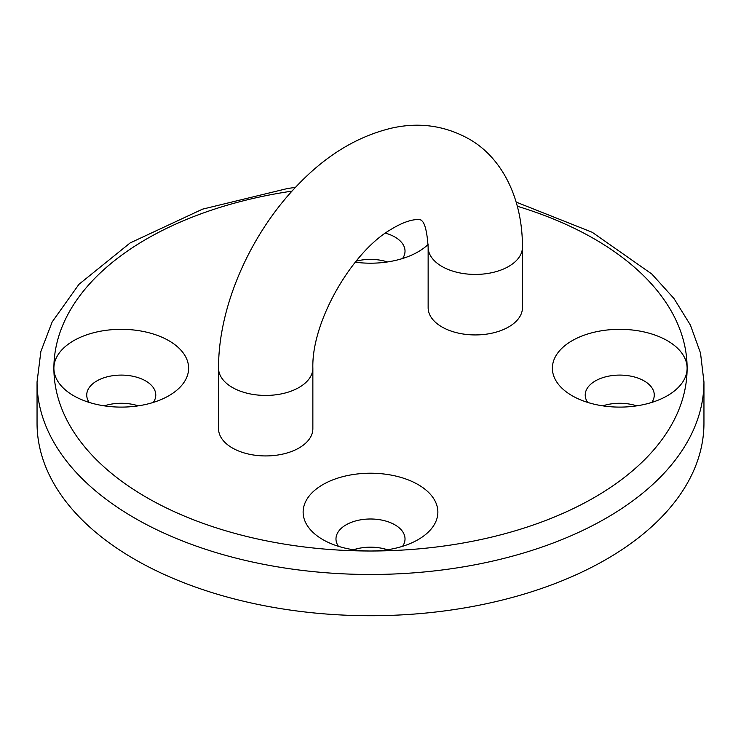 <?xml version="1.0" encoding="UTF-8"?>
<svg xmlns="http://www.w3.org/2000/svg" width="741" height="741" viewBox="0 0 741 741"><rect width="100%" height="100%" fill="white"/><g stroke="black" fill="none" stroke-linecap="round" stroke-linejoin="round"><path stroke-width="1.11" d="M232.359 447.962A47.155 27.222 180 0 1 218.549 428.715L218.549 368.212A47.155 27.222 0 0 0 232.359 387.46A47.155 27.222 0 0 0 283.747 393.36A47.155 27.222 0 0 0 312.859 368.212L312.859 428.715A47.155 27.222 180 0 1 283.747 453.863A47.155 27.222 180 0 1 232.359 447.962M522.451 247.207L522.451 307.71A47.155 27.222 180 0 1 493.339 332.857A47.155 27.222 180 0 1 441.951 326.957A47.155 27.222 180 0 1 428.141 307.71L428.141 247.207A47.155 27.222 180 0 0 441.951 266.454A47.155 27.222 180 0 0 493.339 272.355A47.155 27.222 180 0 0 522.451 247.207C522.572 196.606 500.629 156.249 468.173 138.53C444.637 125.655 419.462 122.117 392.628 127.897C358.737 135.77 327.679 154.211 299.447 183.24C251.227 232.035 218.252 305.505 218.549 368.212M517.413 206.285A316.611 182.795 180 0 1 687.111 368.212A67.366 38.893 180 0 1 667.382 395.713A67.366 38.893 180 0 1 572.108 395.713A67.366 38.893 180 0 1 572.117 340.712A67.366 38.893 180 0 1 667.382 340.712A67.366 38.893 180 0 1 687.111 368.212A316.611 182.795 180 0 1 370.5 551.008A67.366 38.893 180 0 1 322.863 539.615A67.366 38.893 180 0 1 322.863 484.614A67.366 38.893 180 0 1 418.137 484.614A67.366 38.893 180 0 1 418.137 539.615L418.137 539.615A67.366 38.893 180 0 1 370.5 551.008A316.611 182.795 180 0 1 53.889 368.212A67.366 38.893 180 0 1 147.033 332.283A67.366 38.893 180 0 1 168.892 395.713A67.366 38.893 180 0 1 73.618 395.713L73.618 395.713A67.366 38.893 180 0 1 53.889 368.212A316.611 182.795 180 0 1 292.01 191.122M402.567 546.312A34.521 19.933 0 0 0 405.021 538.929A34.521 19.933 0 0 0 370.5 518.996A34.521 19.933 0 0 0 335.979 538.929A34.521 19.933 0 0 0 338.433 546.312M387.46 549.748A34.521 19.933 0 0 0 353.54 549.748M651.811 402.419A34.521 19.933 -0 0 0 654.266 395.027A34.521 19.933 -0 0 0 644.161 380.93A34.521 19.933 -0 0 0 606.536 376.613A34.521 19.933 -0 0 0 585.223 395.027A34.521 19.933 -0 0 0 587.678 402.419M636.704 405.846A34.521 19.933 0 0 0 602.785 405.846M428.103 244.474A67.366 38.893 180 0 1 418.137 251.81A67.366 38.893 180 0 1 355.272 262.194M402.567 258.516A34.521 19.933 -0 0 0 405.021 251.125A34.521 19.933 -0 0 0 385.413 233.146M387.46 261.953A34.521 19.933 0 0 0 356.078 261.202M153.322 402.419A34.521 19.933 0 0 0 155.777 395.027A34.521 19.933 0 0 0 121.255 375.094A34.521 19.933 0 0 0 86.734 395.027A34.521 19.933 0 0 0 89.189 402.419M138.215 405.846A34.521 19.933 0 0 0 104.296 405.846M516.255 202.136L592.244 232.294L651.821 274.022L673.986 298.53L690.39 325.03L700.514 353.068L703.95 381.958L703.95 423.213A333.45 192.512 180 0 1 606.286 559.344A333.45 192.512 180 0 1 242.891 601.071A333.45 192.512 180 0 1 37.05 423.213L37.05 381.958L40.885 351.429L52.176 321.918L78.954 284.312L130.175 242.918L202.506 209.166L287.489 188.52L295.474 187.371M703.95 381.958A333.45 192.512 180 0 1 606.286 518.089A333.45 192.512 180 0 1 242.891 559.826A333.45 192.512 180 0 1 37.05 381.958M312.859 368.212C311.461 321.437 352.012 252.162 390.442 229.747C412.941 215.77 422.657 220.207 421.212 220.327C420.184 220.92 426.214 217.835 428.141 247.207"/></g></svg>
